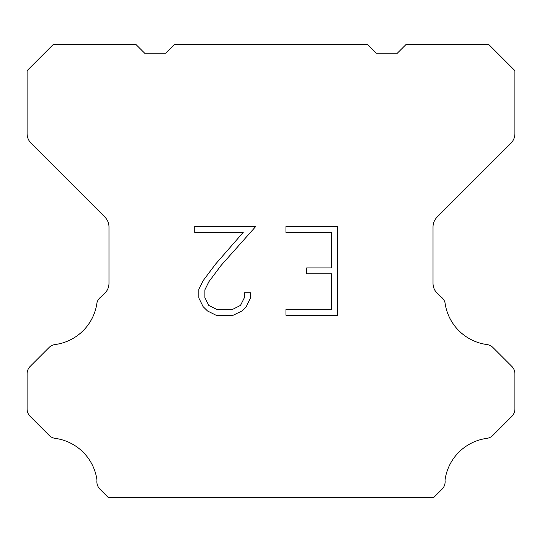 <?xml version="1.0" encoding="UTF-8"?>
<svg xmlns="http://www.w3.org/2000/svg" width="542" height="542" viewBox="0 0 542 542"><rect width="100%" height="100%" fill="white"/><g stroke="black" fill="none" stroke-linecap="round" stroke-linejoin="round"><path stroke-width="0.81" d="M331.562 309.333L331.562 273.825L306.704 273.825L306.704 267.904L331.562 267.904L331.562 232.396L285.959 232.396L285.959 226.475L337.476 226.475L337.476 315.254L285.959 315.254L285.959 309.333L331.562 309.333M250.445 292.741L250.445 298.066L246.224 306.731L241.827 311.04L233.162 315.254L216.109 315.254L207.498 310.972L203.108 306.643L198.826 297.971L198.826 289.191L203.108 280.695L215.648 263.995L243.216 232.396L194.72 232.396L194.72 226.475L255.756 226.475L221.197 265.302L208.887 281.711L204.896 289.807L204.896 297.605L208.772 305.41L216.631 309.333L232.701 309.333L240.499 305.397L244.428 297.605L244.428 292.741L250.445 292.741M367.686 44.519L376.399 53.231L397.306 53.231L406.019 44.519L488.769 44.519L514.9 70.656L514.9 133.542A13.936 13.936 0 0 1 510.815 143.393L437.103 217.112A13.936 13.936 0 0 0 433.017 226.969L433.017 283.317A13.936 13.936 0 0 0 437.103 293.168L440.524 296.596A10.454 10.454 0 0 1 444.996 302.612A48.78 48.78 0 0 0 486.933 344.549A10.454 10.454 0 0 1 492.949 347.517L511.838 366.412A10.454 10.454 0 0 1 514.9 373.804L514.9 409A10.454 10.454 0 0 1 511.838 416.392L492.834 435.395A10.454 10.454 0 0 1 486.838 438.363A48.78 48.78 0 0 0 445.002 480.198A10.454 10.454 0 0 1 442.035 489.189L433.742 497.481L108.258 497.481L99.965 489.189A10.454 10.454 0 0 1 96.998 480.198A48.78 48.78 0 0 0 55.162 438.363A10.454 10.454 0 0 1 49.166 435.395L30.162 416.392A10.454 10.454 0 0 1 27.1 409L27.1 373.804A10.454 10.454 0 0 1 30.162 366.412L49.051 347.517A10.454 10.454 0 0 1 55.067 344.549A48.78 48.78 0 0 0 97.004 302.612A10.454 10.454 0 0 1 101.476 296.596L104.897 293.168A13.936 13.936 0 0 0 108.983 283.317L108.983 226.969A13.936 13.936 0 0 0 104.897 217.112L31.185 143.393A13.936 13.936 0 0 1 27.1 133.542L27.1 70.656L53.231 44.519L135.981 44.519L144.694 53.231L165.601 53.231L174.314 44.519L367.686 44.519"/></g></svg>
